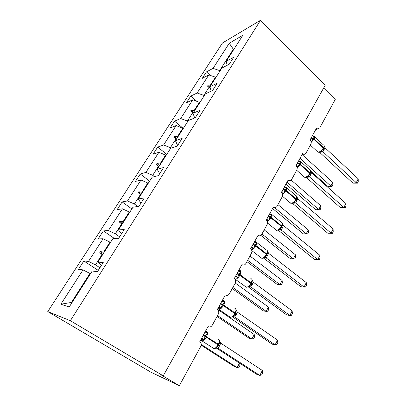 <?xml version="1.0" encoding="UTF-8"?>
<svg xmlns="http://www.w3.org/2000/svg" width="406" height="406" viewBox="0 0 406 406"><rect width="100%" height="100%" fill="white"/><g stroke="black" fill="none" stroke-linecap="round" stroke-linejoin="round"><path stroke-width="0.61" d="M47.776 311.585L150.981 372.236L179.335 385.7L160.73 374.662L163.242 375.839L325.277 85.108L260.5 20.3L222.458 42.99L47.776 311.585L70.365 320.715L260.5 20.3M323.678 87.985L335.224 99.48L319.776 127.849L317.685 128.961L316.431 128.306L310.098 139.892C311.275 141.202 311.524 142.658 310.844 144.247L306.028 153.082C305.439 154.067 304.627 154.447 303.602 154.224L302.577 153.646L296.015 165.643C297.233 166.947 297.486 168.419 296.781 170.063L291.797 179.213C291.097 180.355 290.153 180.731 288.976 180.35L288.224 179.894L281.429 192.322C282.683 193.616 282.941 195.113 282.211 196.814L277.049 206.294C276.212 207.608 275.126 207.973 273.791 207.39L273.355 207.09L266.306 219.981C267.6 221.265 267.869 222.782 267.112 224.538L261.753 234.374C260.753 235.886 259.515 236.221 258.038 235.384L250.654 248.711C251.964 249.984 252.222 251.517 251.446 253.303L245.884 263.514C244.798 265.138 243.478 265.494 241.92 264.575L234.328 278.465L234.693 278.78C235.769 280.069 235.932 281.531 235.181 283.165L229.405 293.766C228.279 295.456 226.908 295.862 225.3 294.979L217.408 309.408L218.068 310.032C218.93 311.306 219.001 312.691 218.286 314.183L212.287 325.201C211.115 326.967 209.694 327.424 208.019 326.571L199.818 341.578L200.731 342.527C201.401 343.76 201.401 345.059 200.726 346.43L179.335 385.7M99.927 267.772L95.456 264.849L102.013 254.603L102.495 254.922M98.262 270.391L83.839 261.012L88.503 261.383L95.456 264.849M83.839 261.012L78.449 269.32L83.017 269.888L60.87 304.206L69.228 306.987L92.208 271.025L97.445 271.675L103.246 262.545L97.892 262.124L113.015 238.459L118.659 238.292L124.216 229.547L118.471 229.918L132.985 207.202L138.994 206.289L144.323 197.9L138.228 199.001L152.169 177.183L158.507 175.58L163.628 167.521L157.203 169.302L170.611 148.322L177.249 146.084L182.167 138.339L175.453 140.74L188.348 120.557L195.261 117.73L199.996 110.285L193.012 113.259L205.431 93.827L212.592 90.462L217.144 83.296L209.922 86.798L221.884 68.071L229.273 64.209L233.658 57.307L226.213 61.301L242.813 35.317L229.258 43.234L213.043 68.365L219.666 70.598L233.318 49.243L229.258 43.234M101.343 265.544L97.892 262.124M119.597 236.81L115.289 233.831L121.592 223.98L122.059 224.305M114.314 238.423L103.363 230.897L108.382 230.572L115.289 233.831M121.567 233.709L118.471 229.918M137.756 206.476L134.361 204.005L140.42 194.53L140.872 194.86M131.874 208.948L122.15 201.919L127.499 200.95L134.361 204.005M140.999 203.132L138.228 199.001M154.417 176.615L152.712 175.306L158.543 166.186L158.979 166.521L156.335 164.45L158.543 166.186M149.647 181.132L140.253 174.001L145.891 172.438L152.712 175.306M159.675 173.743L157.203 169.302M171.017 148.185L170.383 147.672L176.001 138.882L176.422 139.228M166.78 154.316L157.695 147.094L163.608 144.978L170.383 147.672M177.64 145.465L175.453 140.74M187.816 121.389L187.405 121.044L192.825 112.574L193.231 112.919M183.309 128.443L174.524 121.14L180.685 118.516L187.405 121.044M194.687 117.968L193.012 113.259M204.223 95.72L203.822 95.369L209.049 87.199L210.384 88.381M196.611 101.16L190.759 96.095L197.154 92.994L203.822 95.369M211.181 91.122L209.922 86.798M220.047 70.948L219.666 70.598M213.043 68.365L206.441 71.908L202.274 78.338L208.821 74.912L215.454 77.181L210.303 85.24L207.364 84.92L206.857 85.717L209.049 87.199M210.359 75.435L206.441 71.908M227.167 65.31L226.213 61.301M83.017 269.888L90.477 273.735M88.503 261.383L103.109 238.748L98.176 238.895L103.363 230.897M103.109 238.748L110.503 242.387M108.382 230.572L122.424 208.811L117.161 209.613L122.15 201.919M122.424 208.811L129.758 212.252M127.499 200.95L141.009 180.005L135.442 181.416L140.253 174.001M141.009 180.005L148.281 183.263M145.891 172.438L158.903 152.27L153.062 154.239L157.695 147.094M158.903 152.27L166.115 155.351M163.608 144.978L176.148 125.545L170.053 128.037L174.524 121.14M176.148 125.545L183.299 128.463M180.685 118.516L192.779 99.774L186.445 102.748L190.759 96.095M192.779 99.774L199.864 102.54M197.154 92.994L208.821 74.912M104.063 252.471L103.581 252.146L110.026 242.062M103.581 252.146L100.439 251.568L99.8 252.562L102.013 254.603M123.566 221.95L123.099 221.62L129.301 211.922M123.099 221.62L119.993 221.092L119.379 222.052L121.592 223.98M142.323 192.591L141.872 192.256L147.84 182.928M141.872 192.256L138.801 191.779L138.213 192.703L140.42 194.53M160.375 164.339L159.944 163.999L165.689 155.011M159.944 163.999L156.909 163.562L156.335 164.45M177.767 137.121L177.346 136.776L182.883 128.118M177.346 136.776L174.347 136.386L173.793 137.243L176.001 138.882M194.53 110.889L194.124 110.544L199.463 102.19M194.124 110.544L191.155 110.188L190.622 111.016L192.825 112.574M210.694 85.585L210.303 85.24M215.845 77.531L215.454 77.181M233.689 49.598L233.318 49.243L234.252 48.72M60.87 304.206L71.426 302.434L89.98 273.416M70.365 320.715L163.242 375.839M71.426 302.434L72.019 302.617M210.08 87.336L207.364 84.92M193.626 112.3L191.155 110.188M176.899 138.476L174.347 136.386M159.553 165.628L156.909 163.562M140.953 194.733L138.213 192.703M141.542 193.814L138.801 191.779M122.221 224.051L119.379 222.052M122.835 223.092L119.993 221.092M102.748 254.526L99.8 252.562M103.383 253.532L100.439 251.568M310.95 171.281L327.875 186.45L330.86 186.06L332.768 182.36L302.074 154.569M332.768 182.36L332.844 184.989L332.088 186.466L330.86 186.06L300.024 158.315M299.466 160.989L298.862 160.446M332.088 186.466L327.875 186.45M313.087 136.223L314.508 136.614L312.894 138.877L311.712 141.75L310.346 140.126M357.447 183.147L356.27 182.7L358.224 178.802L358.224 181.594L357.447 183.147L352.936 183.142L356.27 182.7L322.927 151.753L320.821 151.631L321.379 150.717L323.029 149.484L323.76 148.236L323.511 147.632C324.287 146.048 324.216 145.115 323.303 144.83L314.66 136.741M352.936 183.142L319.659 152.382M322.912 151.768L319.72 152.438M358.224 178.802L324.983 147.743L322.927 151.753M323.521 148.682L324.257 146.85L323.978 145.394M312.787 136.127L314.508 136.614M321.379 150.717L322.866 151.702M324.115 145.607L324.983 147.743M299.263 161.375L299.75 161.182L300.795 161.781L299.379 163.669L297.897 167.089L296.512 165.44M345.12 207.831L343.867 207.496L345.882 203.467L345.922 206.228L345.12 207.831L340.568 207.765L343.867 207.496L309.494 176.935L308.002 176.6L307.332 176.833L307.875 175.96L309.524 174.737L310.316 173.398L310.042 172.819C310.894 171.073 310.803 170.053 309.773 169.764L300.932 161.837M340.568 207.765L306.266 177.386M309.473 176.945L306.327 177.442M345.882 203.467L311.615 172.783L309.494 176.935M310.813 172.083L310.707 170.667L311.615 172.783M298.862 161.233L300.795 161.781M307.875 175.96L309.433 176.879M284.936 187.41L285.56 187.181L286.595 187.831L285.108 189.835L283.596 193.332L282.185 191.657M332.377 233.343L331.042 233.125L333.123 228.959L333.209 231.684L332.377 233.343L327.779 233.217L331.042 233.125L295.588 202.995L294.467 202.645L293.376 202.919L295.527 200.899L296.4 199.442L296.106 198.884C297.03 196.956 296.918 195.849 295.771 195.56L286.722 187.795M327.779 233.217L292.477 203.315M295.573 203.005L292.498 203.31M333.123 228.959L297.786 198.701L295.588 202.995M296.141 199.925L296.898 198.174L296.832 196.605L297.786 198.701M284.444 187.217L286.595 187.831M293.898 202.081L295.522 202.939M285.925 184.096L315.782 209.795L318.735 209.552L320.704 205.735L291.127 180.025M320.704 205.735L320.816 208.339L320.035 209.861L318.735 209.552L286.996 182.142M320.035 209.861L315.782 209.795M272.573 208.517L303.312 233.871L306.22 233.795L308.25 229.857L277.963 204.619M308.25 229.857L308.403 232.43L307.596 233.998L306.22 233.795L274.644 207.664M307.596 233.998L303.312 233.871M270.081 214.373L270.858 214.109L271.888 214.82L270.041 217.474L268.782 220.519L267.336 220.559L267.041 218.631M319.202 259.728L317.776 259.637L319.933 255.328L320.06 258.013L319.202 259.728L314.559 259.53L317.776 259.637L281.185 229.979L278.922 229.928L281.059 227.954L281.992 226.411L281.668 225.883C282.677 223.757 282.546 222.549 281.272 222.26L272.005 214.672M314.559 259.53L278.272 230.212M281.17 229.989L278.435 230.151M319.933 255.328L283.464 225.533L281.185 229.979M282.485 225.208L282.54 223.584M268.782 220.519L267.341 218.819M269.508 214.119L271.888 214.82M279.424 229.136L281.119 229.928M282.459 223.467L283.464 225.533M254.674 242.326L255.623 242.022L256.643 242.793L255.004 245.046L253.42 248.705L251.969 248.711L251.649 246.782M263.946 257.922L266.037 256.029L267.057 254.359L266.706 253.862C267.808 251.512 267.655 250.197 266.25 249.913L256.744 242.509M306.281 282.606L306.459 285.251L305.571 287.027L304.053 287.067L306.281 282.606L268.625 253.339L266.25 257.947L304.053 287.067L300.882 286.753L263.575 258.079M266.255 257.932L263.854 257.967M267.544 253.202L267.655 251.365L267.315 250.639M253.42 248.705L251.953 246.975M254.202 242.113L256.643 242.793M264.423 257.176L266.199 257.891M267.569 251.299L268.625 253.339M260.865 235.394L290.437 258.724L293.305 258.82L295.401 254.755L264.199 229.887M295.401 254.755L295.598 257.292L294.761 258.911L293.305 258.82L261.951 234.013M294.761 258.911L290.437 258.724M246.909 261.626L277.146 284.388L279.962 284.667L282.129 280.47L249.969 256.013M282.129 280.47L282.368 282.967L281.505 284.642L279.962 284.667L247.645 260.282M239.819 270.969L240.829 271.807L239.109 274.202L237.485 277.943L234.724 278.029M248.416 286.946L250.451 285.149L251.573 283.337L251.192 282.87C252.354 280.389 252.233 278.958 250.827 278.577M292.153 310.854L292.376 313.447L291.457 315.289L289.838 315.472L292.153 310.854L253.242 282.165L252.065 284.971L250.725 286.885L289.838 315.472L286.722 314.934L248.345 286.951M250.796 286.935L248.66 286.809M252.055 282.221L252.233 280.155L251.842 279.323M237.485 277.943L236.028 276.227M238.327 271.147L240.829 271.807M248.863 286.25L250.725 286.885M252.126 280.15L253.242 282.165M232.237 288.57L263.413 310.9L266.179 311.382L268.417 307.037L235.247 283.033M268.417 307.037L268.701 309.494L267.813 311.224L266.179 311.382L232.846 287.453M223.412 301.019L224.416 301.927L222.285 305.058L220.945 308.296L218.2 308.255M232.298 317.061L234.257 315.391L235.505 313.407L235.094 312.98C236.312 310.387 236.236 308.834 234.876 308.316M277.511 340.116L277.79 342.659L276.836 344.562L275.116 344.902L277.511 340.116L237.282 312.067L236.373 314.386L234.668 316.969L275.116 344.902L272.056 344.126L232.577 316.903L234.729 317.02L232.75 316.71M235.982 312.321L236.231 310.017M220.945 308.296L219.108 306.297M221.849 301.288L224.416 301.927M232.719 316.421L234.668 316.969M236.109 310.093L237.282 312.067M217.053 316.447L249.213 338.31L251.923 339L254.237 334.508L217.484 309.265M254.237 334.508L254.572 336.919L253.654 338.705L251.923 339L217.525 315.579M206.375 332.225L207.364 333.209L205.466 335.904L203.756 339.827L201.036 339.655M215.566 348.328L217.449 346.78L218.824 344.628L218.377 344.242C219.651 341.537 219.631 339.852 218.316 339.188M262.332 370.45L262.667 372.936L261.682 374.911L259.85 375.418L262.332 370.45L220.717 343.116L219.768 345.511L218.063 348.252L259.85 375.418L256.856 374.383L216.195 347.972M215.916 348.135L218.063 348.252L216.54 347.866M219.296 343.572L219.616 341.01L219.128 339.918M203.756 339.827L201.889 337.792M204.725 332.595L207.364 333.209M215.956 347.754L218.002 348.201M219.479 341.177L220.717 343.116M201.163 345.202L234.531 366.654L237.175 367.572L201.239 344.44M239.616 363.182L239.961 365.283L239.007 367.136L237.175 367.572L239.484 363.096M311.082 138.086L313.868 139.354L311.224 142.404M317.238 151.484L317.959 152.148L318.659 152.123C320.441 151.56 321.973 150.22 323.257 148.109L323.506 148.713L323.009 149.51M312.513 136.01L313.98 136.106C314.873 136.365 314.924 137.289 314.127 138.877L313.868 139.354L323.257 148.109L323.511 147.632L314.127 138.877L311.346 137.609M320.035 152.042L321.192 151.474L319.004 152.316L317.959 152.148L310.357 145.135M323.415 148.875L323.993 150.139M323.663 148.418L324.247 149.662M297.273 163.344L300.09 164.658L297.156 167.927M303.805 176.58L304.622 177.3L305.155 177.29C306.921 176.813 308.464 175.483 309.778 173.311L310.052 173.89L309.504 174.758M298.603 161.101L300.161 161.141C301.166 161.405 301.232 162.41 300.359 164.161L300.09 164.658L309.778 173.311L310.042 172.819L300.359 164.161L297.542 162.852M310.067 173.864L310.813 172.073M296.492 166.176L296.223 165.267M306.682 177.163L307.997 176.6L305.429 177.452L304.622 177.3L296.669 170.271M309.971 174.042L310.595 175.255M310.23 173.565L310.859 174.763M282.977 189.495L285.829 190.856L282.561 194.342M289.904 202.558L291.183 203.335C292.929 202.949 294.477 201.635 295.832 199.397L296.131 199.95L295.522 200.899M284.317 187.039L285.849 187.049C286.971 187.313 287.057 188.409 286.108 190.343L285.829 190.856L295.832 199.397L296.106 198.884L286.108 190.343L283.256 188.983M282.18 193.271L281.891 191.48M296.05 200.092L296.73 201.249M296.319 199.59L296.999 200.742M268.163 216.586L271.051 217.997L267.397 221.686M275.512 229.481L276.719 230.309C278.435 230.019 279.993 228.72 281.383 226.411L281.708 226.939L281.038 227.979M269.655 213.855L271.03 213.876C272.274 214.135 272.38 215.332 271.34 217.464L271.051 217.997L281.383 226.411L281.668 225.883L271.34 217.464L268.452 216.058M281.718 226.913L282.49 225.188M278.602 230.075L280.571 229.72L276.537 230.309L267.539 223.051M281.637 227.066L282.368 228.167M281.921 226.543L282.647 227.639M252.801 244.676L255.734 246.137C254.537 248.167 253.156 249.451 251.603 249.984M260.601 257.389L261.733 258.257C263.423 258.069 264.981 256.785 266.412 254.41L266.767 254.907L266.021 256.049M254.455 241.646L255.668 241.671C257.044 241.925 257.165 243.23 256.034 245.584L255.734 246.137L266.412 254.41L266.706 253.862L256.034 245.584L253.105 244.123M266.772 254.887L267.554 253.177M263.824 257.957L266.24 257.937L264.073 257.846M266.706 255.019L267.488 256.054M266.996 254.471L267.782 255.511M236.871 273.811L239.844 275.329C238.439 277.658 236.937 278.952 235.328 279.201L235.135 279.196M245.148 286.347L246.381 287.245C248.01 287.027 249.512 285.758 250.888 283.439L251.268 283.906L252.065 282.19M239.885 270.492C241.26 270.843 241.347 272.264 240.154 274.755L239.844 275.329L250.888 283.439L251.192 282.87L240.154 274.755L237.185 273.238M238.474 270.883L239.098 270.609M236.028 277.912L235.683 275.984M250.781 286.94L248.624 286.824M251.218 283.997L252.065 284.971M251.522 283.434L252.365 284.408M220.336 304.053L223.346 305.632C221.996 307.905 220.549 309.179 219.007 309.458L230.451 317.33C232.014 317.076 233.455 315.827 234.78 313.569L235.191 313.995L235.998 312.29M229.121 316.411L230.451 317.33L233.318 316.568M223.554 300.404C224.883 300.892 224.919 302.434 223.665 305.038L223.346 305.632L234.78 313.569L235.094 312.98L223.665 305.038L220.661 303.46M222.163 300.709L222.564 300.531M219.479 308.225L219.098 306.312M235.15 314.071L236.059 314.975M235.465 313.483L236.373 314.386M203.157 335.473L206.207 337.112C204.903 339.33 203.518 340.588 202.041 340.893L200.721 340.142M212.48 347.653L213.312 348.515L213.896 348.571C215.393 348.292 216.779 347.054 218.052 344.851L218.494 345.242L217.438 346.79M206.593 331.463C207.872 332.098 207.852 333.778 206.542 336.498L206.207 337.112L218.052 344.851L218.377 344.242L203.492 334.859M218.499 345.232L219.311 343.537M202.29 339.715L201.833 337.893M218.469 345.293L219.443 346.12M218.793 344.684L219.768 345.511M317.685 128.961L315.797 129.468M303.602 154.224L302.079 154.549M288.976 180.35L287.879 180.528M273.791 207.39L273.157 207.451M323.029 149.484L323.247 149.154M310.773 170.845L310.539 170.373M309.524 174.732L309.778 174.362M282.449 196.26L290.823 203.34L294.462 202.645M296.872 196.671L296.634 196.21M292.878 203.157L294.467 202.645M295.543 200.874L295.832 200.457M282.52 223.523L282.236 222.95M281.059 227.954L281.388 227.477M251.811 250.644L261.733 258.257C262.956 258.338 263.798 258.155 264.26 257.703L265.255 257.45M266.037 256.029L266.422 255.486M235.023 279.105L246.381 287.245L249.553 286.448M250.436 285.169L251.268 283.906M238.703 270.467L239.743 270.492M250.451 285.149L250.898 284.53M234.79 314.67L235.191 313.995M236.226 310.017L235.795 309.067M222.351 300.364L223.224 300.389M200.65 340.05L213.896 348.571L216.484 347.861M205.38 331.403L206.081 331.423M217.449 346.78L218.058 345.973"/></g></svg>
